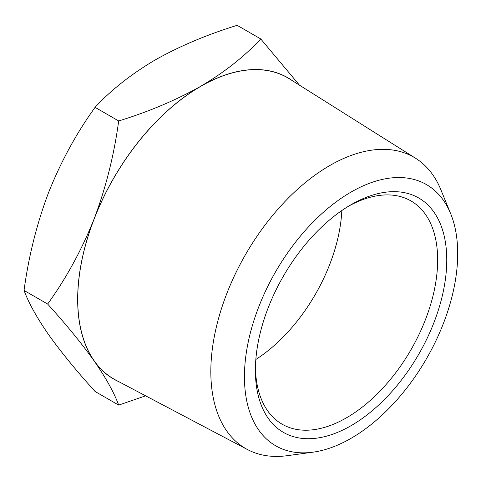 <?xml version="1.0" encoding="UTF-8"?>
<svg xmlns="http://www.w3.org/2000/svg" width="481" height="481" viewBox="0 0 481 481"><rect width="100%" height="100%" fill="white"/><g stroke="black" fill="none" stroke-linecap="round" stroke-linejoin="round"><path stroke-width="0.72" d="M255.838 359.487A128.89 74.411 120 0 0 341.823 210.558M255.417 367.755A128.89 74.411 120 0 0 282.082 424.182A128.89 74.411 120 0 0 346.524 417.797A128.89 74.411 120 0 0 430.723 304.22A128.89 74.411 120 0 0 410.966 200.938A128.89 74.411 120 0 0 348.773 206.06M351.07 204.702L351.076 204.696A135.317 78.126 120 0 0 255.387 370.43A135.317 78.126 120 0 0 351.076 425.673A135.317 78.126 120 0 0 446.759 259.944A135.317 78.126 120 0 0 351.076 204.696M313.029 452.176L287.325 455.675A168.2 97.108 -60 0 1 247.541 449.585A168.2 97.108 -60 0 1 219.39 315.458A168.2 97.108 -60 0 1 329.762 165.548A168.2 97.108 -60 0 1 415.698 158.327A168.2 97.108 -60 0 1 440.867 189.73L450.685 213.744A150.8 87.061 -60 0 1 351.076 438.311A150.8 87.061 -60 0 1 313.029 452.176A150.8 87.061 -60 0 1 246.212 353.391A150.8 87.061 -60 0 1 351.076 192.057A150.8 87.061 -60 0 1 450.685 213.744M247.541 449.585L115.693 380.038A173.894 100.397 -60 0 1 86.58 241.366A173.894 100.397 -60 0 1 200.697 86.382A173.894 100.397 -60 0 1 289.544 78.914L415.698 158.327M118.735 381.643A173.996 100.457 -60 0 1 94.144 360.918C105.958 377.976 114.135 392.706 118.675 405.104L145.635 395.833M299.465 85.155L260.744 38.943C244.498 56.463 224.483 72.252 200.697 86.297A173.996 100.457 -60 0 1 292.454 80.748M94.144 218.849A173.996 100.457 -60 0 1 200.697 86.297C176.028 100.174 148.683 111.73 118.675 120.965C114.117 154.918 105.94 187.548 94.144 218.849C81.74 249.892 66.24 278.289 47.643 304.046C66.276 324.609 81.776 343.566 94.144 360.918A173.996 100.457 -60 0 1 94.144 218.849M118.675 405.104L95.082 391.486C76.449 370.923 60.949 351.966 48.581 334.608C36.766 317.55 28.589 302.826 24.05 290.428C28.607 256.475 36.784 223.845 48.581 192.538C60.985 161.502 76.485 133.099 95.082 107.347C111.081 90.019 131.097 74.236 155.129 59.987C179.461 46.26 206.8 34.704 237.151 25.325L260.744 38.943M118.675 120.965L95.082 107.347M47.643 304.046L24.05 290.428"/></g></svg>
